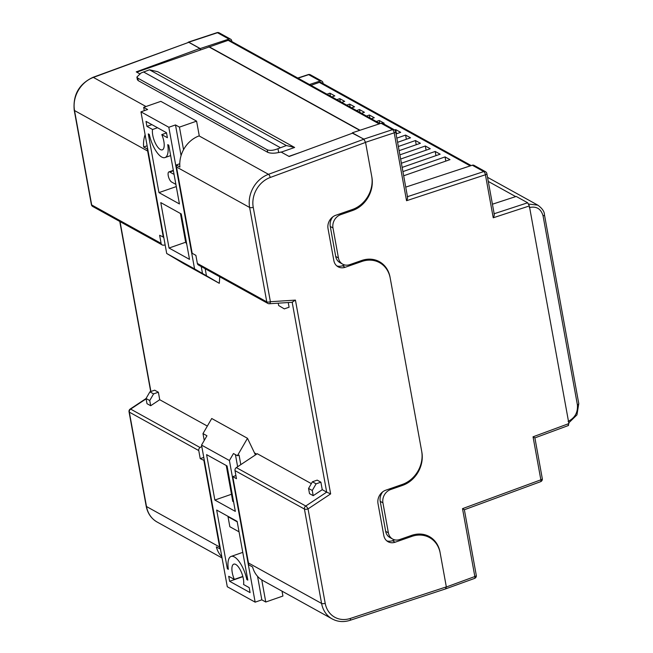 <?xml version="1.0" encoding="UTF-8"?>
<svg xmlns="http://www.w3.org/2000/svg" width="653" height="653" viewBox="0 0 653 653"><rect width="100%" height="100%" fill="white"/><g stroke="black" fill="none" stroke-linecap="round" stroke-linejoin="round"><path stroke-width="0.98" d="M381.417 263.804A27.206 23.271 119 0 0 378.014 260.988M342.686 264.163L339.976 262.661A10.881 9.305 -61 0 1 335.715 256.458L338.434 257.959A10.881 9.305 119 0 0 342.686 264.163A10.881 9.305 119 0 0 349.779 264.636L361.689 260.49A27.206 23.271 -61 0 1 379.401 261.682A27.206 23.271 -61 0 1 390.053 277.19L421.838 452.096A27.206 23.271 -61 0 1 402.558 485.391L390.649 489.538A10.881 9.305 119 0 0 382.936 502.859L388.388 532.848A10.881 9.305 119 0 0 392.641 539.052A10.881 9.305 119 0 0 399.734 539.525L411.643 535.378A27.206 23.271 -61 0 1 429.356 536.57A27.206 23.271 -61 0 1 440.008 552.071L446.35 586.982L474.845 576.542L462.512 508.654L540.864 479.833L533.044 436.816L568.894 423.577L529.346 205.956L493.235 217.784C494.329 215.759 494.558 214.437 493.937 213.817M493.235 217.784L485.424 174.767L406.55 200.716L394.208 132.82L365.541 142.305L371.884 177.208A27.206 23.271 -61 0 1 352.604 210.503L340.695 214.649A10.881 9.305 119 0 0 332.981 227.97L330.263 226.469L335.715 256.458M330.263 226.469A10.881 9.305 -61 0 1 332.899 216.796M431.494 538.823A27.206 23.271 119 0 0 427.976 535.868M392.641 539.052L389.931 537.55A10.881 9.305 -61 0 1 385.67 531.346L388.388 532.848M382.936 502.859L380.226 501.357L385.67 531.346M380.226 501.357A10.881 9.305 -61 0 1 382.748 491.815M365.541 142.305L363.852 139.122L392.559 129.629L381.091 123.278A2.718 2.326 -61 0 1 382.829 123.417L394.298 129.759A2.718 2.326 119 0 0 392.559 129.629A2.718 1.037 -108.3 0 1 394.208 132.82A2.718 0.971 -10.3 0 0 395.653 131.653L407.586 197.296M352.457 133.196L363.852 139.122M488.289 181.436L515.674 196.594M492.427 204.209L516.197 196.431L527.665 202.773L529.346 205.956M568.894 423.577L568.118 425.389M352.383 132.771L381.091 123.278M405.733 187.125L472.307 165.225A2.718 2.326 -61 0 1 474.037 165.356L485.505 171.706A2.718 2.326 119 0 0 483.775 171.576L472.307 165.225M445.697 588.859L474.551 578.419A2.718 2.718 0 0 0 476.29 575.375A2.718 0.971 169.7 0 1 474.845 576.542A2.718 1.004 69.9 0 1 474.551 578.419M445.575 588.802L446.35 586.982M332.981 227.97L338.434 257.959M288.895 156.361L300.502 152.312M528.71 204.079L537.827 205.156L487.546 177.33M310.942 85.323L319.358 82.392A2.702 2.31 -61 0 1 321.113 82.507L471.221 165.584M331.904 96.922L334.826 95.901L329.896 93.175L326.965 94.195M341.764 102.382L344.686 101.362L339.756 98.636L336.834 99.656M351.632 107.843L354.555 106.823L349.624 104.096L346.694 105.117M361.493 113.304L364.415 112.283L359.485 109.557L356.562 110.569M371.361 118.764L374.283 117.744L369.353 115.018L366.423 116.03M383.107 123.564L384.144 123.205L379.213 120.47L376.291 121.491M396.069 133.947L400.673 132.347L395.734 129.621L394.649 129.996M397.595 142.313L410.533 137.807L405.603 135.081L396.828 138.134M399.114 150.68L420.401 143.268L415.463 140.534L398.354 146.501M400.632 159.046L430.262 148.729L425.332 145.994L399.873 154.867M402.15 167.413L440.13 154.19L435.2 151.455L401.391 163.234M403.676 175.779L449.99 159.642L445.06 156.916L402.909 171.6M136.738 72.14L228.175 40.339A2.702 2.31 -61 0 1 229.897 40.47L380.111 123.605M209.001 46.673L360.007 130.249M209.05 46.951L359.73 130.347M294.634 147.464L157.765 71.716L149.496 69.798L286.365 145.546L294.634 147.464L281.255 152.125M281.174 152.084L278.676 152.516C274.064 153.496 270.407 153.422 267.714 152.304L138.24 80.645L137.367 79.674L136.893 77.054L137.791 78.14L138.24 80.645M267.714 152.304L267.257 149.798C269.934 150.835 273.509 150.468 277.982 148.696L286.365 145.546M267.257 149.798L137.791 78.14M136.893 77.054L141.113 72.948L149.496 69.798M280.325 147.651L143.456 71.903M200.471 49.938L200.226 48.559L188.758 42.208L188.08 42.347M200.226 48.559L228.934 39.066A2.718 2.326 119 0 1 231.733 40.747L231.88 41.563M309.489 84.515L320.15 81.013A2.718 2.326 119 0 1 322.941 82.694L323.104 83.608M406.55 200.716C407.635 198.692 407.872 197.369 407.252 196.749M568.567 425.462L534.897 437.894L542.3 478.665A2.718 0.971 169.7 0 1 540.864 479.833A2.718 1.004 -110.2 0 1 540.57 481.702A2.718 2.718 0 0 0 542.3 478.665M534.636 437.763L533.044 436.816M540.57 481.702L464.365 509.74L476.29 575.375M464.103 509.601L462.512 508.654M445.06 156.916L445.819 161.103M435.2 151.455L435.959 155.643M425.332 145.994L426.091 150.182M415.463 140.534L416.23 144.721M405.603 135.081L406.362 139.26M395.734 129.621L396.502 133.8M379.213 120.47L379.744 123.409M369.353 115.018L369.884 117.948M359.485 109.557L360.015 112.487M349.624 104.096L350.155 107.027M339.756 98.636L340.286 101.566M329.896 93.175L330.426 96.105M322.247 489.677L313.203 495.676L309.506 493.627L308.567 488.444L312.42 481.792L317.187 480.126L320.884 482.175L322.247 489.677L326.688 492.133L292.185 302.282M288.234 302.535L289.091 307.22L284.324 308.877L278.651 305.539L278.219 303.172M179.771 163.764L176.22 165.005L179.918 167.054A27.206 23.271 119 0 1 199.067 135.897L199.222 135.604M158.369 392.233L154.663 390.184L149.904 391.841L153.602 393.89L158.369 392.233L159.724 399.726L207.344 426.083M248.466 562.976L321.586 603.445A27.206 23.271 -61 0 0 332.23 618.946L262.808 580.525A27.206 23.271 119 0 1 252.589 566.959L248.891 564.91A27.206 23.271 119 0 1 248.466 562.976L232.778 476.657L236.476 478.706L235.007 470.625A2.718 2.326 -61 0 1 236.337 467.597L257.266 453.713L311.342 483.644M159.724 399.726L150.688 405.725L146.99 403.676L146.043 398.501L149.904 391.841M201.785 446.407L200.079 447.534A2.718 2.326 119 0 0 198.757 450.562L200.226 458.643L204.348 460.536M139.595 73.724L136.24 71.871L199.875 48.461L188.774 42.323L93.387 77.413L145.994 106.521M280.937 151.953L289.14 156.491L352.775 133.081L363.868 139.228L365.558 142.411L371.696 176.188A27.206 23.271 -61 0 1 352.416 209.482L335.74 215.286A10.881 9.305 119 0 0 328.026 228.607L333.846 260.596A10.881 9.305 119 0 0 338.099 266.799A10.881 9.305 119 0 0 345.192 267.273L361.86 261.469A27.206 23.271 -61 0 1 379.581 262.661A27.206 23.271 -61 0 1 390.225 278.162L421.658 451.125A27.206 23.271 -61 0 1 402.379 484.412L385.703 490.223A10.881 9.305 119 0 0 377.997 503.536L383.809 535.533A10.881 9.305 119 0 0 388.07 541.737A10.881 9.305 119 0 0 395.155 542.21L411.831 536.399A27.206 23.271 -61 0 1 429.543 537.59A27.206 23.271 -61 0 1 440.195 553.099L446.334 586.876L445.55 588.696M163.74 237.194L159.634 235.292L161.103 243.373A2.718 2.326 119 0 0 163.307 245.169L165.168 245.055M163.332 237.341L147.643 151.023A27.206 23.271 -61 0 1 147.366 149.031L143.668 146.99A27.206 23.271 -61 0 1 145.105 134.64M197.353 263.437L266.775 301.857A2.718 2.326 119 0 0 267.844 303.408L198.422 264.987A2.718 2.326 -61 0 1 197.353 263.437L195.884 255.356L192.186 253.307L176.498 166.988A27.206 23.271 119 0 1 176.22 165.005M220.396 548.814L220.037 548.944A27.206 23.271 -61 0 1 219.612 547.002L203.924 460.683M221.857 556.854A27.206 23.271 -61 0 1 216.339 546.896L220.037 548.944M372.455 259.363A27.206 23.271 -61 0 1 376.871 261.159L379.581 262.661M377.54 261.535L378.389 261.233M336.817 265.918A10.881 9.305 119 0 0 342.474 265.771L344.792 264.963M147.643 151.023L74.524 110.553A27.206 23.271 119 0 1 93.387 77.413A2.718 1.004 -110.2 0 0 92.946 77.34L188.774 42.323M200.161 50.052L199.875 48.461M386.78 540.847A10.881 9.305 119 0 0 392.437 540.708L394.836 539.876M422.058 534.203A27.206 23.271 -61 0 1 426.833 536.089L429.543 537.59M235.904 475.564L232.778 476.657M203.777 457.402L200.226 458.643M147.129 145.782L143.668 146.99M365.558 142.411L270.211 177.485A24.488 20.945 119 0 0 253.233 207.311L270.391 301.71L295.434 300.111L292.16 302.176M295.434 300.111L330.647 493.905L326.688 492.133L305.759 506.018A2.718 2.326 119 0 0 304.429 509.046L235.007 470.625M150.688 405.725L149.741 400.55L146.043 398.501M149.741 400.55L153.602 393.89M278.651 305.539L284.324 308.877M313.203 495.676L312.265 490.493L316.117 483.832L320.884 482.175M308.567 488.444L312.265 490.493M312.42 481.792L316.117 483.832M228.232 568.477L227.35 568.787L228.354 569.343A20.406 7.64 70.8 0 1 231.097 556.438A20.406 7.64 70.8 0 1 234.403 556.96A20.406 7.64 70.8 0 1 246.81 579.562L247.667 579.26M242.834 576.436L234.329 579.399A12.244 4.587 70.8 0 1 233.782 564.143A12.244 4.587 70.8 0 1 235.766 564.453A12.244 4.587 70.8 0 1 241.741 573.105A12.244 4.587 70.8 0 1 243.561 584.508L249.185 587.618L250.091 592.614L229.619 581.284L242.892 576.664M254.499 452.913L256.653 454.113M282.031 591.161L282.92 596.042L265.771 602.017L261.747 579.888M204.242 440.432L202.993 433.584L211.727 418.508L247.487 438.302L255.454 454.912M202.993 433.584L206.944 435.771L201.54 445.093L227.285 586.737L255.152 602.164L261.82 599.838L265.771 602.017M201.54 445.093L229.407 460.512L233.456 453.533L237.398 455.712L247.487 438.302M237.398 455.712L239.071 455.133L240.802 464.634M227.35 568.787L216.674 510.05L237.145 521.38L247.822 580.117L246.81 579.562M228.46 516.58L228.019 516.727L229.84 526.726L239.039 531.82M228.019 516.727L237.227 521.829M234.329 579.399L228.713 576.289L229.619 581.284M231.48 494.264L214.861 500.051L235.325 511.381L227.073 465.964L206.601 454.635L214.861 500.051M226.256 465.516L232.77 501.373L233.594 501.83M255.152 602.164L229.407 460.512M235.431 454.627L237.635 466.732M257.551 576.321L261.82 599.838M161.707 157.038A20.406 7.64 70.8 0 1 149.3 134.436L148.288 133.881L158.965 192.611L179.436 203.94L168.76 145.211L167.756 144.648A20.406 7.64 70.8 0 1 165.013 157.561A20.406 7.64 70.8 0 1 161.707 157.038M166.531 132.943L161.781 134.6A12.244 4.587 70.8 0 1 162.328 149.855A12.244 4.587 70.8 0 1 160.344 149.537A12.244 4.587 70.8 0 1 154.369 140.885A12.244 4.587 70.8 0 1 152.549 129.49L157.536 127.751M205.173 268.726L206.454 275.762L194.57 268.905L168.825 127.262L140.958 111.834L147.627 109.508L143.684 107.329L160.834 101.354L196.594 121.148L199.263 135.824M196.594 121.148L179.444 127.123L183.542 149.684M206.454 275.762L219.302 283.32L219.743 276.79M168.825 127.262L175.494 124.935L179.444 127.123M194.57 268.905L166.703 253.478L183.542 263.534L219.302 283.32M143.684 107.329L144.289 110.675M176.277 186.587L158.965 192.611M173.404 170.768L169.796 172.033L174.065 174.392M169.796 172.033A5.444 2.041 -109.2 0 0 168.915 171.894A5.444 2.041 -109.2 0 0 168.466 176.677A5.444 2.041 -109.2 0 0 171.608 182.024L175.886 184.391M151.912 124.641L146.933 126.38L152.549 129.49M146.933 126.38L146.019 121.385L166.491 132.706L167.397 137.71L161.781 134.6M169.037 248.034L189.509 259.363L181.248 213.939L160.785 202.61L169.037 248.034L185.787 242.198M186.742 244.173A4.081 1.526 -109.2 0 1 185.362 240.606L180.432 213.49M175.494 124.935L181.069 155.602M201.23 266.538L202.512 273.583M140.958 111.834L166.703 253.478M377.573 261.551L378.414 261.257M407.472 196.675L483.775 171.576A2.718 1.037 -108.2 0 1 485.424 174.767A2.718 0.971 -10.3 0 0 486.86 173.6L494.272 214.364M494.158 213.743L527.665 202.773M389.498 488.901L390.649 489.538M402.558 485.391L401.407 484.755M339.487 213.988L340.695 214.649M352.604 210.503L351.396 209.833M319.358 82.392L470.25 165.903M228.175 40.339L379.181 123.915M568.11 421.397C574.934 417.985 578.019 412.435 577.383 404.738L543.076 215.923C541.002 208.74 536.399 205.964 529.256 207.589M277.982 148.696L278.676 152.516M228.934 39.066L217.465 32.723L188.758 42.208M320.15 81.013L308.681 74.662L298.021 78.172M577.383 404.738A2.718 0.971 -10.3 0 0 578.77 403.595L576.95 414.892L568.771 422.866M543.076 215.923A2.718 0.971 -10.3 0 0 544.455 214.772L578.77 403.595M308.681 74.662A2.718 2.326 -61 0 1 310.412 74.801A2.718 2.718 0 0 0 308.24 74.597A2.718 1.037 -108.2 0 1 308.681 74.662M217.465 32.723A2.718 2.326 -61 0 1 219.196 32.854A2.718 2.718 0 0 0 217.025 32.65A2.718 1.037 71.7 0 1 217.465 32.723M120.038 221.604L150.908 391.49M236.337 467.597L305.759 506.018A2.718 0.735 -123.6 0 1 308.045 508.899L325.202 603.299A24.488 20.945 119 0 0 350.351 618.448L446.334 586.876M146.109 398.861L130.657 409.105L200.079 447.534M199.067 135.897L268.489 174.318L363.868 139.228M91.387 204.609A2.718 2.718 0 0 0 92.742 206.503A2.718 2.326 -61 0 1 91.681 204.952A2.718 0.971 -10.3 0 1 91.387 204.609L74.23 110.21A2.718 0.971 -10.3 0 0 74.524 110.553L91.681 204.952L161.103 243.373M267.844 303.408A2.718 2.718 0 0 0 269.33 303.743A2.718 1.233 86.3 0 0 270.391 301.71A2.718 0.971 169.7 0 1 266.775 301.857L249.626 207.458L176.498 166.988M198.757 450.562L129.335 412.141L146.492 506.532L219.612 547.002M325.202 603.299A2.718 0.971 169.7 0 1 321.586 603.445L304.429 509.046A2.718 0.971 169.7 0 0 308.045 508.899L330.647 493.905M253.233 207.311A2.718 0.971 169.7 0 1 249.626 207.458A27.206 23.271 -61 0 1 268.489 174.318A2.718 1.004 -110.2 0 1 270.211 177.485M157.136 522.041C151.251 518.621 147.602 513.34 146.19 506.189A2.718 0.971 -10.3 0 0 146.492 506.532A27.206 23.271 119 0 0 157.136 522.041L222.053 557.972M410.623 535.738L411.831 536.399M392.437 540.708L395.155 542.21M360.709 260.833L361.86 261.469M342.474 265.771L345.192 267.273M445.983 588.769L349.967 620.35A2.718 1.037 -108.2 0 0 350.351 618.448M129.335 412.141A2.718 2.326 -61 0 1 130.657 409.105A2.718 0.735 56.4 0 0 130.208 409.039A2.718 2.718 0 0 0 129.041 411.798A2.718 0.971 -10.3 0 0 129.335 412.141M544.455 214.772C544.439 211.58 542.235 208.38 537.827 205.156M321.88 81.143L310.412 74.801M230.664 39.196L219.196 32.854M188.317 42.143L217.025 32.65M297.776 78.034L308.24 74.597M486.86 173.6A2.718 2.718 0 0 0 485.505 171.706M395.653 131.653A2.718 2.718 0 0 0 394.298 129.759M292.593 302.257L269.33 303.743M332.23 618.946C337.74 621.876 343.649 622.342 349.967 620.35M146.19 506.189L129.041 411.798M130.208 409.039L146.052 398.534M150.696 391.563L119.777 221.465M92.742 206.503L162.164 244.924M74.23 110.21C72.842 94.873 79.078 83.919 92.946 77.34M242.777 552.365L231.097 556.438M170.645 155.594L165.013 157.561M168.915 171.894L173.331 170.351"/></g></svg>
